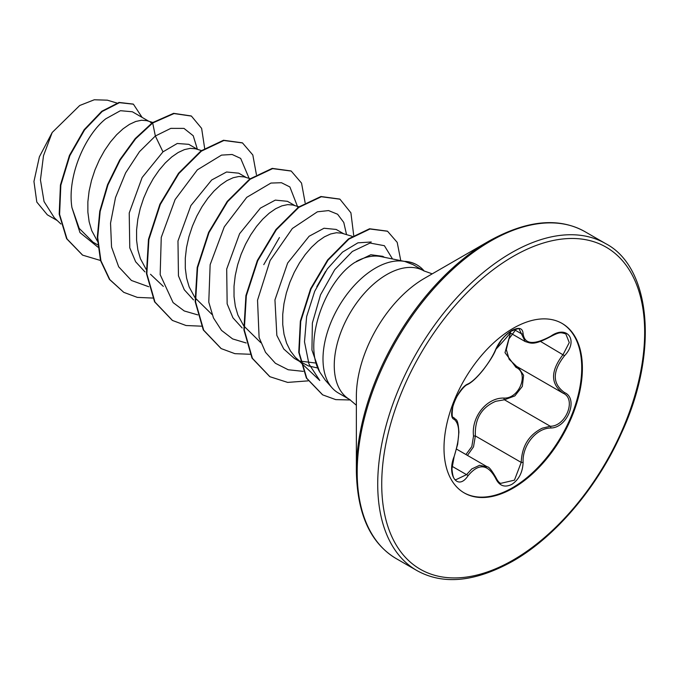 <?xml version="1.0" encoding="UTF-8"?>
<svg xmlns="http://www.w3.org/2000/svg" width="679" height="679" viewBox="0 0 679 679"><rect width="100%" height="100%" fill="white"/><g stroke="black" fill="none" stroke-linecap="round" stroke-linejoin="round"><path stroke-width="1.02" d="M467.975 383.958C476.208 380.053 490.128 362.739 495.628 349.558C499.209 341.52 504.616 335.163 511.847 330.469C518.943 326.905 522.694 327.982 523.102 333.712C524.544 344.465 533.779 345.288 550.779 336.181C567.44 324.426 578.881 340.722 564.538 355.711C552.205 371.43 552.205 383.72 564.538 392.589C578.898 398.531 567.415 428.033 550.779 427.991C536.121 428.177 522.185 445.526 523.102 462.424C522.686 472.27 518.943 479.586 511.847 484.373C504.616 487.878 499.209 485.858 495.628 478.305C487.768 463.876 478.551 463.053 467.975 475.835C457.807 491.333 446.375 475.003 454.243 456.271C460.184 436.826 460.184 424.528 454.243 419.367C446.375 417.195 457.833 387.684 467.975 383.958A1.417 1.18 63.4 0 1 467.458 384.569C464.979 385.451 461.525 389.339 457.094 396.213C455.779 398.217 454.353 401.705 452.817 406.679C451.773 414.589 452.01 418.205 453.538 417.534L453.317 417.381M454.175 456.466L451.959 468.799C452.57 476.021 453.852 479.68 455.83 479.756L466.532 474.646L471.778 468.943L479.552 465.302L487.31 466.88C488.77 466.592 491.638 470.14 495.908 477.532A1.417 0.764 157.4 0 1 495.628 478.305M518.264 367.322L523.619 375.3L522.321 386.402L514.843 395.916L504.438 399.778L495.746 401.289C481.403 407.485 474.604 419.036 475.368 435.943L473.509 446.884L467.458 455.414M500.652 483.372L514.436 480.163L521.217 462.416C521.879 446.222 528.907 434.806 542.3 428.169L550.287 426.251C565.989 426.412 576.709 398.879 563.129 393.209L516.583 366.346L509.157 359.318L506.305 349.541L508.978 338.855L516.252 329.009M465.947 454.54L471.82 446.544L473.526 436.045C471.133 416.872 486.801 397.453 504.039 398.081C519.393 398.785 529.391 372.992 515.972 367.364L504.998 352.656L510.481 333.066M561.796 323.255A97.861 56.501 -60 0 1 576.378 401.781A97.861 56.501 -60 0 1 512.535 487.717A97.861 56.501 -60 0 1 463.935 492.75M513.197 328.297A97.861 56.501 -60 0 1 562.119 323.45A97.861 56.501 -60 0 1 577.125 401.866A97.861 56.501 -60 0 1 513.197 488.099A97.861 56.501 -60 0 1 464.266 492.946A97.861 56.501 -60 0 1 449.269 414.529A97.861 56.501 -60 0 1 513.197 328.297M356.365 471.09L356.365 396.341A96.367 55.644 120 0 1 424.511 278.305L489.245 240.935A187.93 108.504 120 0 0 489.245 240.926A187.93 108.504 120 0 0 356.365 471.09C357.188 514.105 370.496 543.293 396.29 558.656L416.813 570.504C443.014 585.171 474.944 582.098 512.611 561.295C554.955 537.216 596.799 488.193 621.056 434C659.462 352.045 650.694 266.872 605.566 243.574A188.754 108.98 120 0 0 511.194 252.919A188.754 108.98 120 0 0 387.879 419.257A188.754 108.98 120 0 0 416.813 570.504M384.492 257.333L382.735 256.314L370.827 254.744L354.718 262.501C324.995 281.335 302.698 342.462 319.622 371.854L325.266 380.164L332.014 387.785A74.257 42.87 -60 0 1 329.128 327.049A74.257 42.87 -60 0 1 375.504 268.069A74.257 42.87 -60 0 1 404.913 261.491L404.226 261.356A73.629 42.514 -60 0 1 416.762 264.793A73.629 42.514 -60 0 1 416.965 264.912M432.234 273.849L423.891 270.887A74.257 42.87 120 0 0 386.758 274.571A74.257 42.87 120 0 0 338.252 340.001A74.257 42.87 120 0 0 349.634 399.507L338.38 393.014A74.257 42.87 -60 0 1 332.014 387.785M356.314 261.44A66.304 38.279 -60 0 1 380.775 256.577L404.251 261.356M343.65 233.754L336.181 229.443L324.019 228.246L309.123 236.241L287.641 263.045L274.944 299.923L276.845 335.401L283.746 348.981L294.236 358.342L299.592 361.432M300.517 361.16L315.217 362.976M352.206 236.309L341.588 233.152L336.394 232.744L330.58 233.983L324.358 236.869L317.925 241.325L311.491 247.258L305.261 254.523L299.456 262.951L294.253 272.321L289.84 282.405L286.368 292.946L283.966 303.683L282.736 314.326L282.744 324.621L284.026 334.306L286.58 343.124L290.374 350.873L295.34 357.349L300.262 361.635M300.687 361.924L308.359 365.905L317.39 367.933M148.786 121.252L132.363 111.772L120.421 110.702L105.746 118.825C85.087 135.096 66.941 176.336 71.932 207.57L79.188 228.356L93.023 242.165L97.683 244.856M152.767 122.441L146.723 120.65L141.521 120.242L135.715 121.482L129.494 124.359L123.06 128.815L116.618 134.748L110.397 142.021L104.591 150.441L99.389 159.82L94.975 169.903L91.504 180.444L89.102 191.172L87.863 201.824L87.871 212.12L89.153 221.795L91.716 230.622L97.42 241.206M197.504 149.372L188.762 144.33L177.253 143.49L162.968 151.858L142.123 177.525L129.222 213.011L129.774 247.835L135.639 261.763L144.958 271.914M201.468 150.56L195.442 148.769L190.239 148.362L184.433 149.609L178.212 152.486L171.77 156.942L165.337 162.875L159.115 170.149L153.31 178.569L148.107 187.947L143.693 198.03L140.222 208.572L137.812 219.3L136.581 229.952L136.589 240.247L137.871 249.923L140.426 258.75L146.138 269.334M246.222 177.499L238.745 173.187L226.582 171.991L211.687 179.986L190.875 205.593L177.974 240.969L178.45 275.835L184.281 289.763L193.532 299.931M250.186 178.687L244.16 176.896L238.957 176.489L233.152 177.737L226.922 180.614L220.488 185.07L214.055 191.003L207.833 198.268L202.019 206.696L196.825 216.066L192.412 226.158L188.932 236.699L186.53 247.428L185.299 258.071L185.308 268.366L186.589 278.05L189.144 286.877L194.856 297.461M195.28 298.022L212.052 314.521M294.941 205.627L287.463 201.315L275.301 200.118L260.405 208.113L239.594 233.712L226.693 269.079L227.151 303.869L232.939 317.797L242.174 327.999M298.904 206.815L292.878 205.024L287.675 204.617L281.861 205.864L275.64 208.742L269.207 213.198L262.773 219.13L256.552 226.396L250.738 234.824L245.543 244.194L241.121 254.277L237.65 264.818L235.248 275.555L234.017 286.198L234.026 296.494L235.307 306.178L237.862 314.997L243.574 325.581M243.999 326.149L260.77 342.649M151.765 123.145L150.118 122.016M57.257 220.548L47.335 214.819L36.802 202.053L33.95 181.488L39.39 156.798L52.19 132.498L79.715 105.5L94.288 99.771L107.358 100.178L116.873 103.021M52.19 132.498L43.49 155.746L40.443 179.884L44.059 201.587L54.345 217.798L60.923 224.011M162.968 151.858L155.355 136.004L170.828 128.365L183.975 128.39L193.218 135.749L197.402 149.312M97.912 247.148L79.969 232.574L71.932 207.57M148.718 286.725L131.429 280.469L118.672 266.796L111.543 247.02L110.541 223.136L115.506 197.564L125.607 172.907L139.484 151.672L155.355 136.004L152.69 123.001L174.019 113.571L191.41 116.084L201.629 128.382L204.659 148.378M100.517 260.49L82.66 255.16L67.009 238.932L59.599 214.403L60.838 185.231L69.844 155.678L84.569 129.935L102.173 111.5L119.47 102.665L133.407 104.193L142.089 117.382M152.283 122.763L135.197 138.592L119.776 159.803L107.545 184.68L99.762 211.211L97.292 237.217L100.534 260.566L109.421 279.366L123.773 292.343L109.828 279.604L100.942 260.795L97.7 237.446L100.169 211.449L107.953 184.917L120.183 160.032L135.605 138.822L152.69 123.001L152.283 122.763L173.612 113.334L191.206 115.965M82.456 255.041L66.61 238.694L59.192 214.165L60.431 184.994L69.436 155.44L84.162 129.706L101.765 111.271L119.063 102.436L133.203 104.082M300.839 362.611L319.767 380.495L308.945 363.986L304.498 341.834L306.628 316.584L314.691 291.308L327.312 268.926L342.471 252.155L357.918 242.827L371.26 241.996M325.572 271.439L316.787 286.75M279.425 237.531L263.766 264.657M404.913 261.491L413.104 264.657M249.117 178.365L240.672 158.402L232.125 154.481L221.515 155.109L197.351 169.852L175.106 199.558L161.254 237.421L160.168 274.656L173.094 302.596L184.238 310.957L197.793 314.895M297.886 207.502L289.882 186.954L281.471 182.727L270.938 183.058L246.749 197.343L224.299 226.811L210.142 264.7L208.776 302.147L213.444 317.899L221.515 330.393L232.608 338.914L246.154 342.98M346.545 234.62L343.786 222.474L337.607 214.25L328.577 210.583L317.416 211.797L292.343 228.5L270.072 260.592L257.536 300.203L259.098 337.514L265.523 352.325L275.411 363.29L288.219 369.758L303.233 371.362M392.513 258.962L384.382 245.696L370.013 243.048L352.325 251.476L334.73 269.69L320.513 294.847L312.365 323.068L311.941 350.058L319.622 371.854M123.773 292.343L137.328 297.385L152.682 298.056M256.416 174.63L252.817 154.982L242.505 142.938L223.9 140.494L201.408 151.128L178.917 173.493L160.312 204.455L148.888 239.568L146.851 273.747L154.973 302.062L172.483 320.463L186.038 325.513L201.4 326.175M305.134 202.758L301.535 183.101L291.223 171.066L272.618 168.621L250.127 179.256L227.626 201.629L209.022 232.591L197.606 267.704L195.569 301.883L203.7 330.198L221.21 348.599L234.892 353.666L250.407 354.277M353.7 235.358L350.907 212.824L339.941 199.193L321.337 196.74L298.845 207.375L276.353 229.748L257.748 260.711L246.324 295.815L244.287 330.002L252.41 358.317L269.919 376.718L287.667 382.404L308.062 380.868M400.78 260.651L397.198 242.378L387.556 231.259L369.962 229.001L348.879 239.135L328.025 260.167L310.99 288.991L300.746 321.371L299.167 352.605L306.781 378.279L322.712 394.881L335.723 399.617L350.423 399.982M242.301 142.819L223.501 140.256L201.001 150.891L178.509 173.264L159.905 204.218L148.48 239.331L146.443 273.51L154.574 301.824L172.279 320.352M291.019 170.947L272.211 168.384L249.719 179.027L227.227 201.391L208.623 232.354L197.199 267.467L195.162 301.646L203.293 329.96L221.006 348.48M339.738 199.074L320.938 196.511L298.437 207.146L275.946 229.51L257.341 260.473L245.917 295.586L243.88 329.765L252.002 358.079L269.724 376.607M387.353 231.14L369.554 228.764L348.471 238.898L327.618 259.938L310.592 288.762L300.347 321.133L298.76 352.367L306.373 378.042L322.508 394.762M405.117 261.61A73.629 42.514 -60 0 1 417.169 265.022A73.629 42.514 -60 0 1 424.214 271.074M509.309 332.387L525.181 341.554L519.291 329.332C520.089 327.932 517.143 328.67 510.447 331.539C503.81 336.283 498.963 342.199 495.908 349.295L501.535 339.941L503.843 337.242C506.67 333.907 521.336 321.914 495.908 349.295A1.417 0.781 22.8 0 1 495.628 349.558M564.538 392.589A1.417 0.934 117.9 0 1 563.154 393.217C550.389 383.958 550.389 371.048 563.129 354.48L569.274 342.564L565.794 333.89C560.642 332.489 560.133 331.649 550.754 336.512L550.779 336.181M473.526 436.045L475.368 435.943L521.217 462.416L523.102 462.424M504.039 398.081A1.417 0.713 -91.4 0 0 504.438 399.778L550.287 426.251A1.417 0.798 86 0 1 550.779 427.991M517.16 366.685A1.417 0.84 -61.9 0 0 515.972 367.364M467.458 384.569L467.458 384.569C471.642 382.523 476.777 377.779 482.854 370.352C489.746 361.33 494.1 354.311 495.908 349.295M453.402 417.449L453.716 417.627A1.417 1.316 115.6 0 1 454.243 419.367M454.047 417.797C455.728 420.59 457.909 416.787 458.902 432.226L457.671 444.253L454.243 456.271M452.104 466.312L466.532 474.646A1.417 0.721 35.2 0 1 467.975 475.835M523.102 333.712A1.417 1.146 -179.5 0 1 521.217 333.652L514.181 329.587M564.538 355.711L540.509 341.418M562.518 392.869L563.154 393.217A1.417 0.934 117.9 0 1 563.129 393.209L563.494 393.404M513.197 256.39A185.927 107.341 120 0 0 381.725 484.102A185.927 107.341 120 0 0 513.197 560.005A185.927 107.341 120 0 0 644.66 332.294A185.927 107.341 120 0 0 513.197 256.39M424.511 278.305L489.253 240.926C526.912 220.132 558.842 217.059 585.043 231.717A188.754 108.98 120 0 0 490.662 241.07A188.754 108.98 120 0 0 367.356 407.4A188.754 108.98 120 0 0 396.29 558.656M456.594 449.142L487.276 466.855M300.39 362.187L296.655 358.656M163.333 286.402L150.5 274.274M413.104 264.666L423.891 270.887M349.634 399.507L356.365 405.253M585.043 231.717L605.566 243.574M525.19 341.554C530.749 343.056 533.168 345.942 550.754 336.512M495.908 477.532C497.571 480.851 499.158 482.803 500.669 483.38"/></g></svg>
